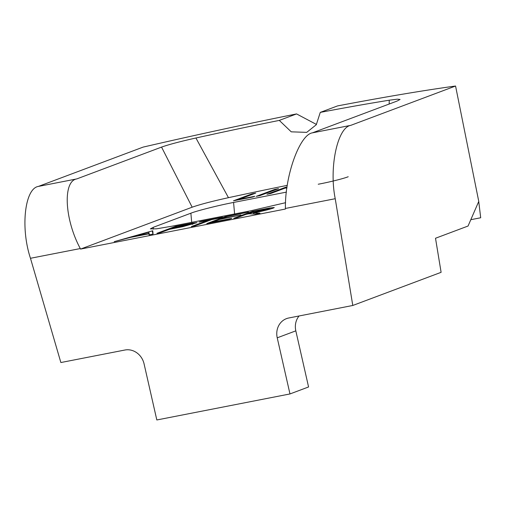 <?xml version="1.0" encoding="UTF-8"?>
<svg xmlns="http://www.w3.org/2000/svg" width="506" height="506" viewBox="0 0 506 506"><rect width="100%" height="100%" fill="white"/><g stroke="black" fill="none" stroke-linecap="round" stroke-linejoin="round"><path stroke-width="0.76" d="M389.165 104.034L389.247 100.207A326.364 21.012 -12.8 0 0 320.273 112.395L316.282 124.729L306.706 132.363L291.241 131.832L279.299 120.403L296.56 113.926L316.465 124.451M296.56 113.926A369.083 23.763 -12.8 0 0 143.154 147.094L38.405 186.41L76.817 178.903C62.617 181.059 64.528 219.364 80.29 248.554L30.474 258.288L60.865 362.536L124.881 350.025A17.299 15.616 -110.6 0 1 144.071 363.858L156.822 419.974L289.976 393.946L277.231 337.825A17.299 15.616 -110.6 0 1 286.516 318.622A17.299 15.616 -110.6 0 1 288.768 317.989L352.783 305.472L335.231 198.713L285.422 208.453L285.409 209.041L80.555 249.085L80.29 248.554M206.752 223.582L225.347 216.6L248.459 212.084L227.118 216.6L221.394 218.744L240.831 214.942L219.49 219.459L212.337 222.147L231.773 218.345L229.863 219.06L206.752 223.582M156.955 233.317L175.55 226.334L192.641 223.045L196.992 222.64L182.881 226.65L169.213 229.376L160.63 232.596L156.955 233.317M348.21 176.739C343.878 178.523 329.039 182.249 318.23 184.228M256.257 196.341L274.853 189.364L278.534 188.643L259.939 195.626L256.257 196.341M286.434 192.116L233.576 202.451C219.047 205.196 196.581 210.85 190.876 213.203L153.305 227.308L150.377 228.883L156.512 228.826L171.591 226.271L250.16 210.913L285.599 202.691M287.313 185.348A322.948 20.79 -12.8 0 0 228.459 197.682C212.084 201.274 199.984 204.443 192.166 207.194L80.555 249.085M233.462 200.8L252.058 193.823L255.732 193.102L239.047 199.364L254.809 196.284L252.899 196.998L233.462 200.8M286.927 188.074L285.257 188.049L270.653 193.532L266.978 194.247L285.574 187.271L287.054 187.131M152.23 230.894L152.755 230.793L153.071 234.076L149.074 234.854L148.973 233.804L130.403 237.434L114.198 241.672L152.23 230.894L152.957 234.095M207.998 220.338L199.067 222.083L200.977 221.362L222.507 217.156L220.603 217.871L211.672 219.617L194.987 225.878L191.306 226.599L207.998 220.338L208.137 220.945M233.753 218.301L252.349 211.325L269.571 207.998L274.277 207.542L273.113 208.156C268.288 209.75 261.766 211.325 253.544 212.887L260.014 213.165L255.467 214.057L248.996 213.779L246.011 214.361L237.428 217.58L233.753 218.301M478.739 201.477L480.7 217.763L470.808 219.699M285.422 208.453C284.726 176.316 299.565 134.741 312.398 132.85L397.134 101.042L400.075 99.454L397.223 99.176L389.247 100.207M279.299 120.403A326.364 21.012 -12.8 0 0 195.923 137.999C180.281 141.49 168.821 144.526 161.553 147.101L76.817 178.903M195.923 137.999L228.459 197.682M289.976 393.946L308.571 386.963L295.82 330.848A17.299 15.616 69.4 0 1 299.078 315.972M352.783 305.472L441.112 272.323L435.508 238.25L468.05 226.037L478.765 201.413L455.558 86.026L350.81 125.343C337.464 127.335 328.9 167.682 335.231 198.713M455.558 86.026A369.083 23.763 -12.8 0 0 337.527 105.918L320.273 112.395M30.474 258.288C20.354 227.997 24.718 188.472 38.405 186.41M252.197 194.43L252.058 193.823M239.123 199.693L239.047 199.364M274.992 189.971L274.853 189.364M285.751 188.055L285.574 187.271M286.56 188.068L286.345 187.119M149.207 234.828L148.973 233.804M148.947 233.462L148.827 232.21L134.305 236.327L148.947 233.462L149.251 234.822M149.409 234.79L148.827 232.21M134.375 236.656L134.305 236.327M175.69 226.941L175.55 226.334M192.9 224.209L192.641 223.045M192.185 224.411L192.09 224C193.324 223.329 190.895 223.62 184.816 224.866L177.321 226.334L171.123 228.655L192.735 223.652L192.862 224.221M171.199 228.984L171.123 228.655M201.046 221.691L200.977 221.362M225.486 217.207L225.347 216.6M221.47 219.073L221.394 218.744M212.412 222.476L212.337 222.147M252.481 211.932L252.349 211.325M269.679 208.472L269.571 207.998M253.791 213.987L253.544 212.887M269.534 209.282L269.439 208.877C270.546 208.232 267.997 208.542 261.798 209.819L254.113 211.318L247.915 213.646L270.052 208.542L270.179 209.098M247.991 213.975L247.915 213.646M192.166 207.194L161.553 147.101M153.305 227.308L153.261 229.167M233.576 202.451L234.601 213.956M191.685 222.343L190.876 213.203M295.82 330.848L277.231 337.825M312.398 132.85L350.81 125.343M183.659 225.094L183.583 224.765M260.622 210.047L260.546 209.718M255.467 212.507L255.391 212.191"/></g></svg>
